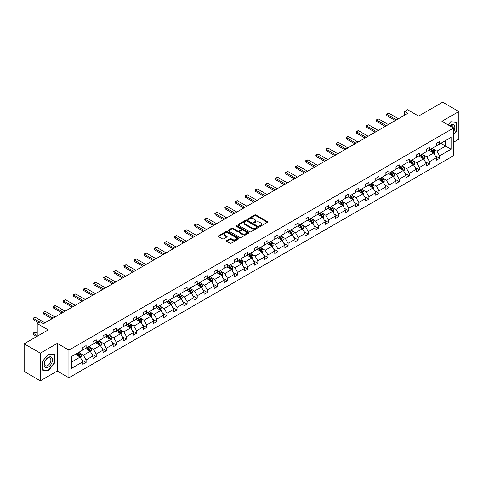 <?xml version="1.0" encoding="UTF-8"?>
<svg xmlns="http://www.w3.org/2000/svg" width="483" height="483" viewBox="0 0 483 483"><rect width="100%" height="100%" fill="white"/><g stroke="black" fill="none" stroke-linecap="round" stroke-linejoin="round"><path stroke-width="0.72" d="M259.709 226.219A0.628 0.362 0 0 0 260.603 226.219L267.353 222.325A0.9 0.519 0 0 0 267.618 221.957A0.9 0.519 0 0 0 267.353 221.588L255.912 214.983A0.9 0.519 0 0 0 254.644 214.983L247.894 218.884A0.628 0.362 0 0 0 248.781 219.397L249.657 218.896A2.874 1.66 0 0 1 253.72 218.896L254.674 219.445A2.874 1.66 0 0 1 255.519 220.616A2.874 1.66 0 0 1 254.674 221.794L253.798 222.295A0.628 0.362 0 0 0 254.692 222.808L255.567 222.307A2.874 1.66 0 0 1 259.631 222.307L260.585 222.856A2.874 1.66 0 0 1 261.43 224.027A2.874 1.66 0 0 1 260.585 225.205L259.709 225.706A0.628 0.362 0 0 0 259.709 226.219L259.709 225.706M453.573 142.237L458.85 139.189L458.85 111.531L442.663 102.185L418.58 116.089L407.574 109.732L404.627 111.434L404.627 115.171M40.337 380.815L57.266 371.041L57.266 343.383L40.337 353.158L40.337 380.815L24.15 371.469L24.15 343.811L48.234 329.907L37.227 323.55L37.227 336.259M40.337 353.158L24.15 343.811M226.744 240.594A0.9 0.519 0 0 0 226.479 240.963A0.9 0.519 0 0 0 226.744 241.331L229.956 243.184A0.9 0.519 0 0 0 231.224 243.184L238.723 238.856A0.9 0.519 0 0 0 238.988 238.487A0.9 0.519 0 0 0 238.723 238.119L227.282 231.514A0.9 0.519 0 0 0 226.014 231.514L218.515 235.843A0.9 0.519 0 0 0 218.25 236.211A0.9 0.519 0 0 0 218.515 236.579L222.391 238.819A0.9 0.519 0 0 0 223.659 238.819L226.871 236.966A0.9 0.519 0 0 0 227.137 236.598A0.9 0.519 0 0 0 226.871 236.229L224.951 235.118A2.403 1.389 0 0 1 224.245 234.14A2.403 1.389 0 0 1 225.73 232.854A2.403 1.389 0 0 1 228.35 233.156L235.879 237.503A2.403 1.389 0 0 1 236.585 238.487A2.403 1.389 0 0 1 235.1 239.767A2.403 1.389 0 0 1 232.48 239.465L231.224 238.741A0.9 0.519 0 0 0 229.956 238.741L226.744 240.594L226.744 241.331M37.227 323.55L40.174 321.847L43.41 323.719L407.863 113.306L404.627 111.434M57.266 343.383L68.924 350.109L453.573 128.031L453.573 155.695L68.924 377.772L68.924 350.109M458.85 111.531L441.921 121.305L453.573 128.031M249.717 231.774A0.9 0.519 0 0 0 250.991 231.774L258.49 227.445A0.9 0.519 0 0 0 258.749 227.076A0.9 0.519 0 0 0 258.49 226.708L247.048 220.103A0.9 0.519 0 0 0 245.781 220.103L238.276 224.432A0.9 0.519 0 0 0 238.016 224.8A0.9 0.519 0 0 0 238.276 225.169L249.717 231.774M236.338 226.358A0.628 0.362 0 0 1 236.978 226.449L236.978 225.7L248.606 232.414A0.9 0.519 0 0 1 248.872 232.782A0.9 0.519 0 0 1 248.606 233.15L241.108 237.479A0.9 0.519 0 0 1 239.834 237.479L228.399 230.874L231.605 229.033L231.605 228.284L228.399 230.137A0.9 0.519 0 0 0 228.133 230.506A0.9 0.519 0 0 0 228.399 230.874L228.399 230.137M231.605 229.033A0.9 0.519 0 0 1 232.878 229.033L232.878 228.284A0.9 0.519 0 0 0 231.605 228.284M232.878 228.284L237.515 230.965A0.9 0.519 0 0 0 238.789 230.965L240.914 229.733A0.9 0.519 0 0 0 241.18 229.371A0.9 0.519 0 0 0 240.914 229.002L236.084 226.213A0.628 0.362 0 0 1 236.978 225.7M71.412 356.593L82.877 349.976L82.877 347.47L86.113 345.605L86.113 348.11L92.971 344.144L92.971 341.644L96.214 339.772L96.214 342.278L103.072 338.317L103.072 335.812L106.314 333.94L106.314 336.446L113.173 332.485L113.173 329.98L116.415 328.108L116.415 330.614L123.274 326.653L123.274 324.147L126.51 322.282L126.51 324.781L133.374 320.821L133.374 318.315L136.611 316.45L136.611 318.949L143.475 314.988L143.475 312.483L146.711 310.617L146.711 313.123L153.576 309.156L153.576 306.657L156.812 304.785L156.812 307.291L163.677 303.33L163.677 300.824L166.913 298.953L166.913 301.458L173.777 297.498L173.777 294.992L177.013 293.121L177.013 295.626L183.878 291.666L183.878 289.16L187.114 287.288L187.114 289.794L193.979 285.833L193.979 283.328L197.215 281.462L197.215 283.962L204.08 280.001L204.08 277.496L207.316 275.63L207.316 278.136L214.18 274.169L214.18 271.663L217.416 269.798L217.416 272.303L224.275 268.337L224.275 265.837L227.517 263.966L227.517 266.471L234.376 262.511L234.376 260.005L237.618 258.133L237.618 260.639L244.476 256.678L244.476 254.173L247.713 252.301L247.713 254.807L254.577 250.846L254.577 248.34L257.813 246.469L257.813 248.974L264.678 245.014L264.678 242.508L267.914 240.643L267.914 243.142L274.779 239.182L274.779 236.676L278.015 234.81L278.015 237.316L284.879 233.349L284.879 230.844L288.116 228.978L288.116 231.484L294.98 227.517L294.98 225.018L298.216 223.146L298.216 225.652L305.081 221.691L305.081 219.185L308.317 217.314L308.317 219.819L315.182 215.859L315.182 213.353L318.418 211.482L318.418 213.987L325.282 210.027L325.282 207.521L328.518 205.649L328.518 208.155L335.383 204.194L335.383 201.689L338.619 199.823L338.619 202.323L345.484 198.362L345.484 195.856L348.72 193.991L348.72 196.496L355.579 192.53L355.579 190.024L358.821 188.159L358.821 190.664L365.679 186.698L365.679 184.198L368.921 182.326L368.921 184.832L375.78 180.871L375.78 178.366L379.016 176.494L379.016 179L385.881 175.039L385.881 172.534L389.117 170.662L389.117 173.168L395.982 169.207L395.982 166.701L399.218 164.83L399.218 167.335L406.082 163.375L406.082 160.869L409.318 159.004L409.318 161.503L416.183 157.543L416.183 155.037L419.419 153.171L419.419 155.677L426.284 151.71L426.284 149.211L429.52 147.339L429.52 149.845L436.384 145.878L436.384 143.379L439.621 141.507L439.621 144.012L451.08 137.395L451.08 149.211L439.621 155.822L439.621 158.327L436.384 160.199L436.384 157.693L429.52 161.654L429.52 164.16L426.284 166.031L426.284 163.526L419.419 167.486L419.419 169.992L416.183 171.863L416.183 169.358L409.318 173.319L409.318 175.824L406.082 177.69L406.082 175.19L399.218 179.151L399.218 181.656L395.982 183.522L395.982 181.016L389.117 184.983L389.117 187.482L385.881 189.354L385.881 186.849L379.016 190.815L379.016 193.315L375.78 195.186L375.78 192.681L368.921 196.641L368.921 199.147L365.679 201.019L365.679 198.513L358.821 202.474L358.821 204.979L355.579 206.851L355.579 204.345L348.72 208.306L348.72 210.811L345.484 212.677L345.484 210.177L338.619 214.138L338.619 216.644L335.383 218.509L335.383 216.01L328.518 219.97L328.518 222.476L325.282 224.341L325.282 221.836L318.418 225.803L318.418 228.302L315.182 230.174L315.182 227.668L308.317 231.629L308.317 234.134L305.081 236.006L305.081 233.5L298.216 237.461L298.216 239.966L294.98 241.838L294.98 239.333L288.116 243.293L288.116 245.799L284.879 247.67L284.879 245.165L278.015 249.125L278.015 251.631L274.779 253.497L274.779 250.997L267.914 254.958L267.914 257.463L264.678 259.329L264.678 256.823L257.813 260.79L257.813 263.295L254.577 265.161L254.577 262.655L247.713 266.622L247.713 269.122L244.476 270.993L244.476 268.488L237.618 272.448L237.618 274.954L234.376 276.825L234.376 274.32L227.517 278.28L227.517 280.786L224.275 282.658L224.275 280.152L217.416 284.113L217.416 286.618L214.18 288.49L214.18 285.984L207.316 289.945L207.316 292.45L204.08 294.316L204.08 291.817L197.215 295.777L197.215 298.283L193.979 300.148L193.979 297.643L187.114 301.609L187.114 304.115L183.878 305.981L183.878 303.475L177.013 307.442L177.013 309.941L173.777 311.813L173.777 309.307L166.913 313.268L166.913 315.773L163.677 317.645L163.677 315.139L156.812 319.1L156.812 321.606L153.576 323.477L153.576 320.972L146.711 324.932L146.711 327.438L143.475 329.309L143.475 326.804L136.611 330.764L136.611 333.27L133.374 335.136L133.374 332.636L126.51 336.597L126.51 339.102L123.274 340.968L123.274 338.462L116.415 342.429L116.415 344.934L113.173 346.8L113.173 344.294L106.314 348.261L106.314 350.761L103.072 352.632L103.072 350.127L96.214 354.087L96.214 356.593L92.971 358.464L92.971 355.959L86.113 359.92L86.113 362.425L82.877 364.297L82.877 361.791L71.412 368.408L71.412 356.593M85.461 348.485L90.255 351.25L83.39 355.21L79.647 353.049M83.39 355.21L86.113 359.92M90.255 351.25L92.971 355.959M82.877 349.378L83.39 349.68L86.113 348.11M95.562 342.652L100.355 345.417L93.491 349.378L89.747 347.217M93.491 349.378L96.214 354.087M100.355 345.417L103.072 350.127M92.971 343.546L93.491 343.848L96.214 342.278M105.662 336.82L110.456 339.585L103.591 343.546L99.842 341.384M103.591 343.546L106.314 348.261M110.456 339.585L113.173 344.294M103.072 337.72L103.591 338.015L106.314 336.446M115.763 330.988L120.557 333.753L113.692 337.72L109.943 335.552M113.692 337.72L116.415 342.429M120.557 333.753L123.274 338.462M113.173 331.887L113.692 332.183L116.415 330.614M125.864 325.156L130.658 327.921L123.793 331.887L120.044 329.72M123.793 331.887L126.51 336.597M130.658 327.921L133.374 332.636M123.274 326.055L123.793 326.351L126.51 324.781M135.964 319.323L140.758 322.095L133.894 326.055L130.144 323.894M133.894 326.055L136.611 330.764M140.758 322.095L143.475 326.804M133.374 320.223L133.894 320.525L136.611 318.949M146.065 313.497L150.859 316.262L143.994 320.223L140.245 318.062M143.994 320.223L146.711 324.932M150.859 316.262L153.576 320.972M143.475 314.391L143.994 314.693L146.711 313.123M156.166 307.665L160.96 310.43L154.095 314.391L150.346 312.229M154.095 314.391L156.812 319.1M160.96 310.43L163.677 315.139M153.576 308.559L154.095 308.86L156.812 307.291M166.267 301.833L171.054 304.598L164.196 308.559L160.447 306.397M164.196 308.559L166.913 313.268M171.054 304.598L173.777 309.307M163.677 302.726L164.196 303.028L166.913 301.458M176.367 296.001L181.155 298.766L174.297 302.726L170.547 300.565M174.297 302.726L177.013 307.442M181.155 298.766L183.878 303.475M173.777 296.9L174.297 297.196L177.013 295.626M186.468 290.168L191.256 292.933L184.397 296.9L180.648 294.733M184.397 296.9L187.114 301.609M191.256 292.933L193.979 297.643M183.878 291.068L184.397 291.364L187.114 289.794M196.569 284.336L201.357 287.101L194.492 291.068L190.749 288.9M194.492 291.068L197.215 295.777M201.357 287.101L204.08 291.817M193.979 285.236L194.492 285.531L197.215 283.962M206.67 278.504L211.457 281.275L204.593 285.236L200.85 283.074M204.593 285.236L207.316 289.945M211.457 281.275L214.18 285.984M204.08 279.403L204.593 279.705L207.316 278.136M216.764 272.678L221.558 275.443L214.694 279.403L210.95 277.242M214.694 279.403L217.416 284.113M221.558 275.443L224.275 280.152M214.18 273.571L214.694 273.873L217.416 272.303M226.865 266.845L231.659 269.611L224.794 273.571L221.051 271.41M224.794 273.571L227.517 278.28M231.659 269.611L234.376 274.32M224.275 267.739L224.794 268.041L227.517 266.471M236.966 261.013L241.76 263.778L234.895 267.739L231.146 265.578M234.895 267.739L237.618 272.448M241.76 263.778L244.476 268.488M234.376 261.907L234.895 262.209L237.618 260.639M247.067 255.181L251.86 257.946L244.996 261.907L241.246 259.745M244.996 261.907L247.713 266.622M251.86 257.946L254.577 262.655M244.476 256.081L244.996 256.376L247.713 254.807M257.167 249.349L261.961 252.114L255.096 256.081L251.347 253.913M255.096 256.081L257.813 260.79M261.961 252.114L264.678 256.823M254.577 250.248L255.096 250.544L257.813 248.974M267.268 243.517L272.062 246.288L265.197 250.248L261.448 248.081M265.197 250.248L267.914 254.958M272.062 246.288L274.779 250.997M264.678 244.416L265.197 244.712L267.914 243.142M277.369 237.684L282.163 240.456L275.298 244.416L271.549 242.255M275.298 244.416L278.015 249.125M282.163 240.456L284.879 245.165M274.779 238.584L275.298 238.886L278.015 237.316M287.47 231.858L292.263 234.623L285.399 238.584L281.649 236.422M285.399 238.584L288.116 243.293M292.263 234.623L294.98 239.333M284.879 232.752L285.399 233.054L288.116 231.484M297.57 226.026L302.358 228.791L295.499 232.752L291.75 230.59M295.499 232.752L298.216 237.461M302.358 228.791L305.081 233.5M294.98 226.919L295.499 227.221L298.216 225.652M307.671 220.194L312.459 222.959L305.6 226.919L301.851 224.758M305.6 226.919L308.317 231.629M312.459 222.959L315.182 227.668M305.081 221.093L305.6 221.389L308.317 219.819M317.772 214.361L322.559 217.127L315.701 221.093L311.952 218.926M315.701 221.093L318.418 225.803M322.559 217.127L325.282 221.836M315.182 215.261L315.701 215.557L318.418 213.987M327.872 208.529L332.66 211.294L325.796 215.261L322.052 213.094M325.796 215.261L328.518 219.97M332.66 211.294L335.383 216.01M325.282 209.429L325.796 209.725L328.518 208.155M337.973 202.697L342.761 205.468L335.896 209.429L332.153 207.261M335.896 209.429L338.619 214.138M342.761 205.468L345.484 210.177M335.383 203.597L335.896 203.892L338.619 202.323M348.068 196.871L352.862 199.636L345.997 203.597L342.254 201.435M345.997 203.597L348.72 208.306M352.862 199.636L355.579 204.345M345.484 197.764L345.997 198.066L348.72 196.496M358.169 191.039L362.962 193.804L356.098 197.764L352.355 195.603M356.098 197.764L358.821 202.474M362.962 193.804L365.679 198.513M355.579 191.932L356.098 192.234L358.821 190.664M368.269 185.206L373.063 187.972L366.199 191.932L362.449 189.771M366.199 191.932L368.921 196.641M373.063 187.972L375.78 192.681M365.679 186.1L366.199 186.402L368.921 184.832M378.37 179.374L383.164 182.139L376.299 186.1L372.55 183.938M376.299 186.1L379.016 190.815M383.164 182.139L385.881 186.849M375.78 180.274L376.299 180.57L379.016 179M388.471 173.542L393.265 176.307L386.4 180.274L382.651 178.106M386.4 180.274L389.117 184.983M393.265 176.307L395.982 181.016M385.881 174.441L386.4 174.737L389.117 173.168M398.572 167.71L403.365 170.475L396.501 174.441L392.751 172.274M396.501 174.441L399.218 179.151M403.365 170.475L406.082 175.19M395.982 168.609L396.501 168.905L399.218 167.335M408.672 161.877L413.466 164.649L406.601 168.609L402.852 166.442M406.601 168.609L409.318 173.319M413.466 164.649L416.183 169.358M406.082 162.777L406.601 163.079L409.318 161.503M418.773 156.051L423.561 158.816L416.702 162.777L412.953 160.616M416.702 162.777L419.419 167.486M423.561 158.816L426.284 163.526M416.183 156.945L416.702 157.247L419.419 155.677M428.874 150.219L433.662 152.984L426.803 156.945L423.054 154.783M426.803 156.945L429.52 161.654M433.662 152.984L436.384 157.693M426.284 151.113L426.803 151.414L429.52 149.845M440.852 143.3L445.64 146.065L436.904 151.113L433.154 148.951M436.904 151.113L439.621 155.822M451.08 149.211L445.64 146.065L445.64 140.535L451.08 137.395M57.266 371.041L68.924 377.772M436.384 145.28L436.904 145.582L439.621 144.012M71.412 362.129L80.154 357.082L75.366 354.317M80.154 357.082L82.877 361.791M435.316 155.846L439.621 158.327M425.215 161.672L429.52 164.16M415.114 167.504L419.419 169.992M405.014 173.337L409.318 175.824M394.913 179.169L399.218 181.656M384.812 185.001L389.117 187.482M374.711 190.833L379.016 193.315M364.611 196.659L368.921 199.147M354.516 202.492L358.821 204.979M344.415 208.324L348.72 210.811M334.314 214.156L338.619 216.644M324.214 219.988L328.518 222.476M314.113 225.821L318.418 228.302M304.012 231.653L308.317 234.134M293.912 237.479L298.216 239.966M283.811 243.311L288.116 245.799M273.71 249.143L278.015 251.631M263.609 254.976L267.914 257.463M253.509 260.808L257.813 263.295M243.408 266.64L247.713 269.122M233.307 272.472L237.618 274.954M223.212 278.299L227.517 280.786M213.112 284.131L217.416 286.618M203.011 289.963L207.316 292.45M192.91 295.795L197.215 298.283M182.809 301.627L187.114 304.115M172.709 307.46L177.013 309.941M162.608 313.292L166.913 315.773M152.507 319.118L156.812 321.606M142.407 324.95L146.711 327.438M132.306 330.783L136.611 333.27M122.205 336.615L126.51 339.102M112.104 342.447L116.415 344.934M102.004 348.279L106.314 350.761M91.909 354.111L96.214 356.593M81.808 359.938L86.113 362.425M453.573 134.86L457.003 130.591L457.003 122.259L450.76 121.704L448.176 124.916M54.676 362.872L54.676 354.54L48.427 353.985L42.184 361.755L42.184 370.087L48.427 370.642L54.676 362.872L54.356 362.685M259.963 226.31L260.585 225.953A2.874 1.66 0 0 0 261.43 224.776L261.43 224.027M255.519 220.616L255.519 221.365A2.874 1.66 0 0 1 254.674 222.536L254.052 222.898M267.353 221.588L267.353 222.325L255.912 215.732A0.9 0.519 0 0 0 254.644 215.732L248.141 219.487M258.477 227.451L247.048 220.852A0.9 0.519 0 0 0 245.781 220.852L238.288 225.175M256.902 227.33A0.628 0.362 0 0 0 256.902 226.817L246.855 221.021A0.628 0.362 0 0 0 245.968 221.021L245.05 221.552A2.874 1.66 0 0 0 244.205 222.729A2.874 1.66 0 0 0 245.05 223.901L251.909 227.861A2.874 1.66 0 0 0 255.978 227.861L256.902 227.33L256.902 228.079A0.628 0.362 0 0 0 257.083 227.825L257.083 227.076M244.205 222.729L244.205 223.472A2.874 1.66 0 0 0 245.05 224.649L245.05 223.901M256.902 228.079L255.978 228.61A2.874 1.66 0 0 1 251.909 228.61L245.05 224.649M232.878 229.033L237.515 231.713A0.9 0.519 0 0 0 238.789 231.713L240.914 230.482A0.9 0.519 0 0 0 241.18 230.113L241.18 229.371M236.978 226.449L248.594 233.156M242.333 233.742A2.403 1.389 0 0 0 244.947 234.044A2.403 1.389 0 0 0 246.433 232.764A2.403 1.389 0 0 0 245.732 231.78L243.076 230.246A0.9 0.519 0 0 0 241.808 230.246L239.677 231.478A0.9 0.519 0 0 0 239.411 231.846A0.9 0.519 0 0 0 239.677 232.214L242.333 233.742L242.333 234.49A2.403 1.389 0 0 0 244.947 234.792A2.403 1.389 0 0 0 246.433 233.512L246.433 232.764M239.411 231.846L239.411 232.595A0.9 0.519 0 0 0 239.677 232.957L239.677 232.214M242.333 234.49L239.677 232.957M236.585 238.487L236.585 239.236A2.403 1.389 0 0 1 235.1 240.516A2.403 1.389 0 0 1 232.48 240.214L231.224 239.49A0.9 0.519 0 0 0 229.956 239.49L226.756 241.337M224.245 234.14L224.245 234.883A2.403 1.389 0 0 0 224.951 235.867L224.951 235.118M226.871 236.229L226.871 236.966L224.951 235.867M238.711 238.862L227.282 232.263A0.9 0.519 0 0 0 226.014 232.263L218.527 236.585L218.515 235.843M456.683 130.404L457.003 130.591M47.769 370.262L48.427 370.642M434.157 153.835L434.754 152.115A2.427 1.401 -120 0 0 433.975 150.05L432.526 148.112M429.918 150.817L429.284 149.978M433.305 152.779L433.444 152.217A2.427 1.401 -120 0 0 432.75 150.762L431.295 148.818M430.685 149.169L432.285 151.306A1.238 0.712 60 0 1 432.508 151.68L433.444 152.217M430.516 149.271L431.971 151.209A2.427 1.401 60 0 1 432.575 152.356M396.501 119.862L386.841 114.29L386.841 115.63L386.485 114.079L388.785 113.167L398.445 118.746M395.335 120.539L386.841 115.63M388.785 113.167L386.841 114.29L386.485 114.079M424.056 159.668L424.654 157.947A2.427 1.401 -120 0 0 423.875 155.882L422.426 153.938M419.818 156.649L419.184 155.81M423.205 158.605L423.343 158.05A2.427 1.401 -120 0 0 422.649 156.589L421.194 154.651M420.584 155.001L422.184 157.138A1.238 0.712 60 0 1 422.408 157.512L423.343 158.05M420.415 155.097L421.87 157.041A2.427 1.401 60 0 1 422.474 158.189M413.955 165.5L414.553 163.779A2.427 1.401 -120 0 0 413.774 161.714L412.325 159.77M409.717 162.481L409.083 161.642M413.104 164.437L413.243 163.882A2.427 1.401 -120 0 0 412.548 162.421L411.093 160.483M410.484 160.833L412.084 162.97A1.238 0.712 60 0 1 412.307 163.345L413.243 163.882M410.315 160.93L411.77 162.874A2.427 1.401 60 0 1 412.373 164.015M386.4 125.695L376.74 120.116L376.74 121.462L376.384 119.911L377.356 119.349L378.684 118.999L388.344 124.572M385.235 126.371L376.74 121.462M378.684 118.999L376.74 120.116L376.384 119.911M376.299 131.527L366.639 125.948L366.639 127.295L366.283 125.743L367.255 125.182L368.583 124.825L378.243 130.404M375.134 132.197L366.639 127.295M368.583 124.825L366.639 125.948L366.283 125.743M453.573 131.726A5.953 3.435 120 0 0 454.274 130.283A5.953 3.435 120 0 0 454.008 125.109A5.953 3.435 120 0 0 449.667 125.779M453.223 127.832A4.504 2.602 120 0 0 452.287 125.713A4.504 2.602 120 0 0 449.993 125.966M448.188 124.922L450.627 121.885L456.683 122.428L456.683 130.501L453.573 134.365M456.278 122.193L456.683 122.428M51.947 362.564A5.953 3.435 120 0 0 50.407 356.816A5.953 3.435 120 0 0 44.653 361.912A5.953 3.435 120 0 0 46.193 367.66A5.953 3.435 120 0 0 51.947 362.564M50.467 362.141A4.504 2.602 120 0 0 49.96 357.994A4.504 2.602 120 0 0 44.949 361.652A4.504 2.602 120 0 0 45.456 365.8A4.504 2.602 120 0 0 50.467 362.141M42.244 369.767L42.244 361.701L48.3 354.166L54.356 354.709L54.356 362.781L48.3 370.31L42.184 369.73M53.951 354.474L54.356 354.709M403.854 171.332L404.452 169.611A2.427 1.401 -120 0 0 403.679 167.547L402.224 165.603M399.616 168.313L398.988 167.474M403.003 170.27L403.142 169.714A2.427 1.401 -120 0 0 402.448 168.253L400.993 166.315M400.383 166.665L401.983 168.802A1.238 0.712 60 0 1 402.206 169.177L403.142 169.714M400.214 166.762L401.669 168.7A2.427 1.401 60 0 1 402.273 169.847M366.199 137.359L356.539 131.781L356.539 133.127L356.182 131.575L357.154 131.014L358.483 130.658L368.143 136.236M365.033 138.029L356.539 133.127M358.483 130.658L356.539 131.781L356.182 131.575M393.754 177.158L394.351 175.444A2.427 1.401 -120 0 0 393.579 173.373L392.124 171.435M389.515 174.146L388.887 173.306M392.902 176.102L393.041 175.546A2.427 1.401 -120 0 0 392.347 174.085L390.892 172.147M390.282 172.497L391.882 174.629A1.238 0.712 60 0 1 392.111 175.009L393.041 175.546M390.113 172.594L391.568 174.532A2.427 1.401 60 0 1 392.172 175.679M356.098 143.191L346.438 137.613L346.438 138.959L346.082 137.407L347.054 136.846L348.382 136.49L358.042 142.068M354.933 143.862L346.438 138.959M348.382 136.49L346.438 137.613L346.082 137.407M383.653 182.991L384.251 181.27A2.427 1.401 -120 0 0 383.478 179.205L382.023 177.267M379.415 179.978L378.787 179.133M382.802 181.934L382.941 181.379A2.427 1.401 -120 0 0 382.246 179.917L380.791 177.973M380.181 178.33L381.781 180.461A1.238 0.712 60 0 1 382.011 180.841L382.941 181.379M380.012 178.426L381.467 180.364A2.427 1.401 60 0 1 382.071 181.511M345.997 149.024L336.337 143.445L336.337 144.791L335.981 143.24L338.281 142.322L347.941 147.901M344.832 149.694L336.337 144.791M338.281 142.322L336.337 143.445L335.981 143.24M373.552 188.823L374.15 187.102A2.427 1.401 -120 0 0 373.377 185.037L371.922 183.099M369.314 185.81L368.686 184.965M372.707 187.766L372.84 187.205A2.427 1.401 -120 0 0 372.145 185.75L370.69 183.806M370.087 184.156L371.687 186.293A1.238 0.712 60 0 1 371.91 186.667L372.84 187.205M369.918 184.258L371.367 186.196A2.427 1.401 60 0 1 371.97 187.344M335.896 154.85L326.236 149.277L326.236 150.624L325.88 149.072L326.852 148.51L328.18 148.154L337.84 153.733M334.731 155.526L326.236 150.624M328.18 148.154L326.236 149.277L325.88 149.072M363.451 194.655L364.049 192.934A2.427 1.401 -120 0 0 363.276 190.87L361.821 188.931M359.213 191.636L358.585 190.797M362.606 193.598L362.739 193.037A2.427 1.401 -120 0 0 362.045 191.582L360.59 189.638M359.986 189.988L361.586 192.125A1.238 0.712 60 0 1 361.809 192.5L362.739 193.037M359.817 190.085L361.266 192.029A2.427 1.401 60 0 1 361.876 193.176M325.796 160.682L316.136 155.103L316.136 156.45L315.779 154.898L318.08 153.986L327.74 159.565M324.63 161.358L316.136 156.45M318.08 153.986L316.136 155.103L315.779 154.898M353.357 200.487L353.948 198.767A2.427 1.401 -120 0 0 353.176 196.702L351.721 194.758M349.112 197.469L348.485 196.629M352.505 199.425L352.638 198.869A2.427 1.401 -120 0 0 351.944 197.408L350.489 195.47M349.885 195.82L351.485 197.958A1.238 0.712 60 0 1 351.709 198.332L352.638 198.869M349.716 195.917L351.165 197.861A2.427 1.401 60 0 1 351.775 199.008M315.701 166.514L306.041 160.936L306.041 162.282L305.685 160.73L306.651 160.169L307.979 159.819L317.639 165.391M314.536 167.19L306.041 162.282M307.979 159.819L306.041 160.936L305.685 160.73M343.256 206.319L343.848 204.599A2.427 1.401 -120 0 0 343.075 202.534L341.62 200.59M339.012 203.301L338.384 202.462M342.405 205.257L342.538 204.701A2.427 1.401 -120 0 0 341.843 203.24L340.388 201.302M339.784 201.653L341.384 203.79A1.238 0.712 60 0 1 341.608 204.164L342.538 204.701M339.615 201.749L341.07 203.693A2.427 1.401 60 0 1 341.674 204.834M305.6 172.346L295.94 166.768L295.94 168.114L295.584 166.563L296.55 166.001L297.878 165.645L307.538 171.224M304.435 173.017L295.94 168.114M297.878 165.645L295.94 166.768L295.584 166.563M333.155 212.152L333.747 210.431A2.427 1.401 -120 0 0 332.974 208.36L331.519 206.422M328.911 209.133L328.283 208.294M332.304 211.089L332.437 210.534A2.427 1.401 -120 0 0 331.743 209.073L330.294 207.135M329.684 207.485L331.284 209.622A1.238 0.712 60 0 1 331.507 209.996L332.437 210.534M329.515 207.581L330.97 209.519A2.427 1.401 60 0 1 331.573 210.666M295.499 178.179L285.839 172.6L285.839 173.946L285.483 172.395L287.777 171.477L297.437 177.056M294.334 178.849L285.839 173.946M287.777 171.477L285.839 172.6L285.483 172.395M323.055 217.978L323.646 216.263A2.427 1.401 -120 0 0 322.873 214.192L321.418 212.254M318.816 214.965L318.182 214.126M322.203 216.921L322.336 216.366A2.427 1.401 -120 0 0 321.642 214.905L320.193 212.967M319.583 213.317L321.183 215.448A1.238 0.712 60 0 1 321.406 215.829L322.336 216.366M319.414 213.414L320.869 215.352A2.427 1.401 60 0 1 321.473 216.499M285.399 184.011L275.739 178.432L275.739 179.779L275.382 178.227L277.677 177.309L287.337 182.888M284.233 184.681L275.739 179.779M277.677 177.309L275.739 178.432L275.382 178.227M312.954 223.81L313.545 222.089A2.427 1.401 -120 0 0 312.773 220.025L311.318 218.087M308.715 220.797L308.082 219.952M312.103 222.754L312.235 222.198A2.427 1.401 -120 0 0 311.541 220.737L310.092 218.793M309.482 219.149L311.082 221.28A1.238 0.712 60 0 1 311.306 221.655L312.235 222.198M309.313 219.246L310.768 221.184A2.427 1.401 60 0 1 311.372 222.331M275.298 189.843L265.638 184.264L265.638 185.611L265.282 184.059L267.582 183.142L277.242 188.72M274.133 190.513L265.638 185.611M267.582 183.142L265.638 184.264L265.282 184.059M302.853 229.642L303.451 227.922A2.427 1.401 -120 0 0 302.672 225.857L301.223 223.919M298.615 226.63L297.981 225.784M302.002 228.586L302.141 228.024A2.427 1.401 -120 0 0 301.446 226.569L299.991 224.625M299.382 224.975L300.981 227.113A1.238 0.712 60 0 1 301.205 227.487L302.141 228.024M299.212 225.078L300.668 227.016A2.427 1.401 60 0 1 301.271 228.163M265.197 195.669L255.537 190.097L255.537 191.443L255.181 189.891L256.153 189.33L257.481 188.974L267.141 194.552M264.032 196.346L255.537 191.443M257.481 188.974L255.537 190.097L255.181 189.891M292.752 235.475L293.35 233.754A2.427 1.401 -120 0 0 292.571 231.689L291.122 229.751M288.514 232.456L287.88 231.617M291.901 234.418L292.04 233.857A2.427 1.401 -120 0 0 291.346 232.401L289.891 230.457M289.281 230.808L290.881 232.945A1.238 0.712 60 0 1 291.104 233.319L292.04 233.857M289.112 230.904L290.567 232.848A2.427 1.401 60 0 1 291.171 233.995M255.096 201.502L245.436 195.923L245.436 197.269L245.08 195.718L247.381 194.806L257.041 200.379M253.931 202.178L245.436 197.269M247.381 194.806L245.436 195.923L245.08 195.718M282.652 241.307L283.249 239.586A2.427 1.401 -120 0 0 282.47 237.521L281.021 235.577M278.413 238.288L277.779 237.449M281.8 240.244L281.939 239.689A2.427 1.401 -120 0 0 281.245 238.228L279.79 236.29M279.18 236.64L280.78 238.777A1.238 0.712 60 0 1 281.003 239.151L281.939 239.689M279.011 236.736L280.466 238.68A2.427 1.401 60 0 1 281.07 239.822M244.996 207.334L235.336 201.755L235.336 203.101L234.98 201.55L237.28 200.638L246.94 206.211M243.83 208.01L235.336 203.101M237.28 200.638L235.336 201.755L234.98 201.55M272.551 247.139L273.149 245.418A2.427 1.401 -120 0 0 272.376 243.354L270.921 241.409M268.313 244.12L267.685 243.281M271.7 246.076L271.838 245.521A2.427 1.401 -120 0 0 271.144 244.06L269.689 242.122M269.079 242.472L270.679 244.609A1.238 0.712 60 0 1 270.909 244.984L271.838 245.521M268.91 242.569L270.365 244.513A2.427 1.401 60 0 1 270.969 245.654M234.895 213.166L225.235 207.587L225.235 208.934L224.879 207.382L225.851 206.821L227.179 206.464L236.839 212.043M233.73 213.836L225.235 208.934M227.179 206.464L225.235 207.587L224.879 207.382M262.45 252.971L263.048 251.251A2.427 1.401 -120 0 0 262.275 249.18L260.82 247.242M258.212 249.953L257.584 249.113M261.599 251.909L261.738 251.353A2.427 1.401 -120 0 0 261.043 249.892L259.588 247.954M258.979 248.304L260.579 250.442A1.238 0.712 60 0 1 260.808 250.816L261.738 251.353M258.81 248.401L260.265 250.339A2.427 1.401 60 0 1 260.868 251.486M224.794 218.998L215.134 213.42L215.134 214.766L214.778 213.214L217.078 212.297L226.738 217.875M223.629 219.668L215.134 214.766M217.078 212.297L215.134 213.42L214.778 213.214M252.349 258.797L252.947 257.083A2.427 1.401 -120 0 0 252.174 255.012L250.719 253.074M248.111 255.785L247.483 254.939M251.498 257.741L251.637 257.185A2.427 1.401 -120 0 0 250.943 255.724L249.488 253.786M248.878 254.136L250.478 256.268A1.238 0.712 60 0 1 250.707 256.648L251.637 257.185M248.709 254.233L250.164 256.171A2.427 1.401 60 0 1 250.768 257.318M214.694 224.83L205.034 219.252L205.034 220.598L204.677 219.047L206.978 218.129L216.638 223.707M213.528 225.501L205.034 220.598M206.978 218.129L205.034 219.252L204.677 219.047M242.249 264.63L242.846 262.909A2.427 1.401 -120 0 0 242.074 260.844L240.619 258.906M238.01 261.617L237.382 260.772M241.403 263.573L241.536 263.018A2.427 1.401 -120 0 0 240.842 261.557L239.387 259.613M238.783 259.969L240.383 262.1A1.238 0.712 60 0 1 240.606 262.474L241.536 263.018M238.614 260.065L240.063 262.003A2.427 1.401 60 0 1 240.667 263.15M204.593 230.657L194.933 225.084L194.933 226.43L194.577 224.879L195.549 224.317L196.877 223.961L206.537 229.54M203.428 231.333L194.933 226.43M196.877 223.961L194.933 225.084L194.577 224.879M232.148 270.462L232.746 268.741A2.427 1.401 -120 0 0 231.973 266.676L230.518 264.738M227.91 267.449L227.282 266.604M231.303 269.405L231.435 268.844A2.427 1.401 -120 0 0 230.741 267.389L229.286 265.445M228.682 265.795L230.282 267.932A1.238 0.712 60 0 1 230.506 268.306L231.435 268.844M228.513 265.898L229.962 267.836A2.427 1.401 60 0 1 230.572 268.983M194.492 236.489L184.832 230.916L184.832 232.257L184.476 230.711L185.448 230.149L186.776 229.793L196.436 235.372M193.327 237.165L184.832 232.257M186.776 229.793L184.832 230.916L184.476 230.711M222.053 276.294L222.645 274.573A2.427 1.401 -120 0 0 221.872 272.509L220.417 270.565M217.809 273.275L217.181 272.436M221.202 275.238L221.335 274.676A2.427 1.401 -120 0 0 220.64 273.221L219.185 271.277M218.582 271.627L220.182 273.764A1.238 0.712 60 0 1 220.405 274.139L221.335 274.676M218.413 271.724L219.862 273.668A2.427 1.401 60 0 1 220.471 274.815M184.397 242.321L174.737 236.742L174.737 238.089L174.381 236.537L176.675 235.626L186.335 241.198M183.232 242.997L174.737 238.089M176.675 235.626L174.737 236.742L174.381 236.537M211.952 282.126L212.544 280.406A2.427 1.401 -120 0 0 211.771 278.341L210.316 276.397M207.708 279.108L207.08 278.268M211.101 281.064L211.234 280.508A2.427 1.401 -120 0 0 210.54 279.047L209.085 277.109M208.481 277.459L210.081 279.597A1.238 0.712 60 0 1 210.304 279.971L211.234 280.508M208.312 277.556L209.767 279.5A2.427 1.401 60 0 1 210.371 280.641M174.297 248.153L164.637 242.575L164.637 243.921L164.28 242.369L166.575 241.458L176.235 247.03M173.131 248.823L164.637 243.921M166.575 241.458L164.637 242.575L164.28 242.369M201.852 287.959L202.443 286.238A2.427 1.401 -120 0 0 201.671 284.173L200.216 282.229M197.613 284.94L196.979 284.101M201 286.896L201.133 286.341A2.427 1.401 -120 0 0 200.439 284.879L198.99 282.941M198.38 283.292L199.98 285.429A1.238 0.712 60 0 1 200.204 285.803L201.133 286.341M198.211 283.388L199.666 285.332A2.427 1.401 60 0 1 200.27 286.473M164.196 253.986L154.536 248.407L154.536 249.753L154.18 248.202L156.474 247.284L166.134 252.863M163.031 254.656L154.536 249.753M156.474 247.284L154.536 248.407L154.18 248.202M191.751 293.785L192.343 292.07A2.427 1.401 -120 0 0 191.57 289.999L190.115 288.061M187.513 290.772L186.879 289.933M190.9 292.728L191.033 292.173A2.427 1.401 -120 0 0 190.338 290.712L188.889 288.774M188.279 289.124L189.879 291.261A1.238 0.712 60 0 1 190.103 291.635L191.033 292.173M188.11 289.22L189.565 291.158A2.427 1.401 60 0 1 190.169 292.306M154.095 259.818L144.435 254.239L144.435 255.585L144.079 254.034L146.379 253.116L156.033 258.695M152.93 260.488L144.435 255.585M146.379 253.116L144.435 254.239L144.079 254.034M181.65 299.617L182.242 297.902A2.427 1.401 -120 0 0 181.469 295.831L180.014 293.893M177.412 296.604L176.778 295.759M180.799 298.56L180.938 298.005A2.427 1.401 -120 0 0 180.237 296.544L178.788 294.606M178.179 294.956L179.779 297.087A1.238 0.712 60 0 1 180.002 297.468L180.938 298.005M178.01 295.053L179.465 296.991A2.427 1.401 60 0 1 180.068 298.138M143.994 265.65L134.334 260.071L134.334 261.418L133.978 259.866L136.278 258.948L145.938 264.527M142.829 266.32L134.334 261.418M136.278 258.948L134.334 260.071L133.978 259.866M171.55 305.449L172.147 303.729A2.427 1.401 -120 0 0 171.368 301.664L169.919 299.726M167.311 302.436L166.677 301.591M170.698 304.393L170.837 303.837A2.427 1.401 -120 0 0 170.143 302.376L168.688 300.432M168.078 300.788L169.678 302.919A1.238 0.712 60 0 1 169.901 303.294L170.837 303.837M167.909 300.885L169.364 302.823A2.427 1.401 60 0 1 169.968 303.97M133.894 271.476L124.234 265.904L124.234 267.25L123.877 265.698L124.849 265.137L126.178 264.781L135.838 270.359M132.728 272.152L124.234 267.25M126.178 264.781L124.234 265.904L123.877 265.698M161.449 311.281L162.046 309.561A2.427 1.401 -120 0 0 161.268 307.496L159.819 305.558M157.21 308.269L156.577 307.423M160.597 310.225L160.736 309.663A2.427 1.401 -120 0 0 160.042 308.208L158.587 306.264M157.977 306.614L159.577 308.752A1.238 0.712 60 0 1 159.801 309.126L160.736 309.663M157.808 306.717L159.263 308.655A2.427 1.401 60 0 1 159.867 309.802M123.793 277.308L114.133 271.736L114.133 273.076L113.777 271.531L114.749 270.969L116.077 270.613L125.737 276.191M122.628 277.985L114.133 273.076M116.077 270.613L114.133 271.736L113.777 271.531M151.348 317.114L151.946 315.393A2.427 1.401 -120 0 0 151.167 313.328L149.718 311.384M147.11 314.095L146.482 313.256M150.497 316.051L150.636 315.496A2.427 1.401 -120 0 0 149.941 314.035L148.486 312.096M147.876 312.447L149.476 314.584A1.238 0.712 60 0 1 149.7 314.958L150.636 315.496M147.707 312.543L149.162 314.487A2.427 1.401 60 0 1 149.766 315.634M113.692 283.141L104.032 277.562L104.032 278.908L103.676 277.357L105.976 276.445L115.636 282.018M112.527 283.817L104.032 278.908M105.976 276.445L104.032 277.562L103.676 277.357M141.247 322.946L141.845 321.225A2.427 1.401 -120 0 0 141.072 319.16L139.617 317.216M137.009 319.927L136.381 319.088M140.396 321.883L140.535 321.328A2.427 1.401 -120 0 0 139.841 319.867L138.386 317.929M137.776 318.279L139.376 320.416A1.238 0.712 60 0 1 139.605 320.79L140.535 321.328M137.607 318.375L139.062 320.32A2.427 1.401 60 0 1 139.665 321.461M103.591 288.973L93.931 283.394L93.931 284.741L93.575 283.189L94.547 282.627L95.876 282.277L105.536 287.85M102.426 289.643L93.931 284.741M95.876 282.277L93.931 283.394L93.575 283.189M131.147 328.778L131.744 327.057A2.427 1.401 -120 0 0 130.971 324.993L129.516 323.049M126.908 325.759L126.28 324.92M130.295 327.715L130.434 327.16A2.427 1.401 -120 0 0 129.74 325.699L128.285 323.761M127.675 324.111L129.275 326.248A1.238 0.712 60 0 1 129.504 326.623L130.434 327.16M127.506 324.208L128.961 326.146A2.427 1.401 60 0 1 129.565 327.293M93.491 294.805L83.831 289.226L83.831 290.573L83.474 289.021L85.775 288.103L95.435 293.682M92.325 295.475L83.831 290.573M85.775 288.103L83.831 289.226L83.474 289.021M121.046 334.604L121.644 332.89A2.427 1.401 -120 0 0 120.871 330.819L119.416 328.881M116.808 331.592L116.18 330.752M120.195 333.548L120.333 332.992A2.427 1.401 -120 0 0 119.639 331.531L118.184 329.593M117.574 329.943L119.174 332.075A1.238 0.712 60 0 1 119.404 332.455L120.333 332.992M117.405 330.04L118.86 331.978A2.427 1.401 60 0 1 119.464 333.125M83.39 300.637L73.73 295.059L73.73 296.405L73.374 294.853L75.674 293.936L85.334 299.514M82.225 301.307L73.73 296.405M75.674 293.936L73.73 295.059L73.374 294.853M110.945 340.437L111.543 338.716A2.427 1.401 -120 0 0 110.77 336.651L109.315 334.713M106.707 337.424L106.079 336.579M110.1 339.38L110.233 338.825A2.427 1.401 -120 0 0 109.538 337.363L108.083 335.425M107.48 335.776L109.08 337.907A1.238 0.712 60 0 1 109.303 338.287L110.233 338.825M107.311 335.872L108.76 337.81A2.427 1.401 60 0 1 109.363 338.957M73.289 306.47L63.629 300.891L63.629 302.237L63.273 300.686L65.573 299.768L75.233 305.347M72.124 307.14L63.629 302.237M65.573 299.768L63.629 300.891L63.273 300.686M100.844 346.269L101.442 344.548A2.427 1.401 -120 0 0 100.669 342.483L99.214 340.545M96.606 343.256L95.978 342.411M99.999 345.212L100.132 344.651A2.427 1.401 -120 0 0 99.438 343.196L97.983 341.252M97.379 341.602L98.979 343.739A1.238 0.712 60 0 1 99.202 344.113L100.132 344.651M97.21 341.704L98.659 343.642A2.427 1.401 60 0 1 99.269 344.79M63.188 312.296L53.528 306.723L53.528 308.069L53.178 306.518L54.144 305.956L55.473 305.6L65.133 311.179M62.023 312.972L53.528 308.069M55.473 305.6L53.528 306.723L53.178 306.518M90.75 352.101L91.341 350.38A2.427 1.401 -120 0 0 90.569 348.315L89.114 346.377M86.505 349.082L85.877 348.243M89.898 351.044L90.031 350.483A2.427 1.401 -120 0 0 89.337 349.028L87.882 347.084M87.278 347.434L88.878 349.571A1.238 0.712 60 0 1 89.101 349.946L90.031 350.483M87.109 347.537L88.558 349.475A2.427 1.401 60 0 1 89.168 350.622M53.094 318.128L43.434 312.555L43.434 313.896L43.078 312.344L45.372 311.432L55.032 317.011M51.929 318.804L43.434 313.896M45.372 311.432L43.434 312.555L43.078 312.344M80.649 357.933L81.241 356.212A2.427 1.401 -120 0 0 80.468 354.148L79.013 352.204M76.405 354.914L75.777 354.075M79.798 356.871L79.93 356.315A2.427 1.401 -120 0 0 79.236 354.854L77.781 352.916M77.177 353.266L78.777 355.403A1.238 0.712 60 0 1 79.001 355.778L79.93 356.315M77.008 353.363L78.463 355.307A2.427 1.401 60 0 1 79.067 356.454M37.227 333.342L35.271 332.213L33.333 333.336L37.227 335.588M33.333 334.683L32.977 333.355L33.333 333.336L33.333 334.683L36.648 336.597M32.977 333.131L35.271 332.213M39.751 322.095L33.333 318.382L33.333 319.728L32.977 318.176L35.271 317.265L44.931 322.837M38.586 322.765L33.333 319.728M35.271 317.265L33.333 318.382L32.977 318.176M260.585 225.953L260.585 225.205M253.798 222.808L253.798 222.295M254.674 222.536L254.674 221.794M247.894 219.397L247.894 218.884M254.644 215.732L254.644 214.983M255.912 215.732L255.912 214.983M238.276 225.169L238.276 224.432M245.781 220.852L245.781 220.103M247.048 220.852L247.048 220.103M258.49 227.445L258.49 226.708M251.909 228.61L251.909 227.861M255.978 228.61L255.978 227.861M237.515 231.713L237.515 230.965M238.789 231.713L238.789 230.965M240.914 230.482L240.914 229.733M248.606 233.15L248.606 232.414M229.956 239.49L229.956 238.741M231.224 239.49L231.224 238.741M232.48 240.214L232.48 239.465M226.014 232.263L226.014 231.514M227.282 232.263L227.282 231.514M238.723 238.856L238.723 238.119M433.486 152.882L434.736 152.163M432.75 150.762L433.975 150.05M431.283 151.608L431.971 151.209M423.392 158.714L424.635 157.995M422.649 156.589L423.875 155.882M421.182 157.44L421.87 157.041M413.291 164.546L414.535 163.828M412.548 162.421L413.774 161.714M411.081 163.272L411.77 162.874M403.19 170.378L404.434 169.66M402.448 168.253L403.679 167.547M400.981 169.098L401.669 168.7M393.09 176.21L394.333 175.486M392.347 174.085L393.579 173.373M390.88 174.931L391.568 174.532M382.989 182.037L384.233 181.318M382.246 179.917L383.478 179.205M380.779 180.763L381.467 180.364M372.888 187.869L374.132 187.15M372.145 185.75L373.377 185.037M370.678 186.595L371.367 186.196M362.787 193.701L364.031 192.983M362.045 191.582L363.276 190.87M360.578 192.427L361.266 192.029M352.687 199.533L353.936 198.815M351.944 197.408L353.176 196.702M350.477 198.259L351.165 197.861M342.586 205.366L343.836 204.647M341.843 203.24L343.075 202.534M340.376 204.092L341.07 203.693M332.485 211.198L333.735 210.473M331.743 209.073L332.974 208.36M330.275 209.918L330.97 209.519M322.384 217.03L323.634 216.306M321.642 214.905L322.873 214.192M320.175 215.75L320.869 215.352M312.284 222.856L313.533 222.138M311.541 220.737L312.773 220.025M310.074 221.582L310.768 221.184M302.183 228.688L303.433 227.97M301.446 226.569L302.672 225.857M299.979 227.415L300.668 227.016M292.088 234.521L293.332 233.802M291.346 232.401L292.571 231.689M289.878 233.247L290.567 232.848M281.987 240.353L283.231 239.634M281.245 238.228L282.47 237.521M279.778 239.079L280.466 238.68M271.887 246.185L273.13 245.467M271.144 244.06L272.376 243.354M269.677 244.911L270.365 244.513M261.786 252.017L263.03 251.293M261.043 249.892L262.275 249.18M259.576 250.737L260.265 250.339M251.685 257.844L252.929 257.125M250.943 255.724L252.174 255.012M249.476 256.57L250.164 256.171M241.585 263.676L242.828 262.957M240.842 261.557L242.074 260.844M239.375 262.402L240.063 262.003M231.484 269.508L232.728 268.789M230.741 267.389L231.973 266.676M229.274 268.234L229.962 267.836M221.383 275.34L222.633 274.622M220.64 273.221L221.872 272.509M219.173 274.066L219.862 273.668M211.282 281.172L212.532 280.454M210.54 279.047L211.771 278.341M209.073 279.899L209.767 279.5M201.182 287.005L202.431 286.286M200.439 284.879L201.671 284.173M198.972 285.731L199.666 285.332M191.081 292.837L192.331 292.112M190.338 290.712L191.57 289.999M188.871 291.557L189.565 291.158M180.98 298.663L182.23 297.945M180.237 296.544L181.469 295.831M178.776 297.389L179.465 296.991M170.879 304.495L172.129 303.777M170.143 302.376L171.368 301.664M168.676 303.221L169.364 302.823M160.785 310.327L162.028 309.609M160.042 308.208L161.268 307.496M158.575 309.054L159.263 308.655M150.684 316.16L151.928 315.441M149.941 314.035L151.167 313.328M148.474 314.886L149.162 314.487M140.583 321.992L141.827 321.273M139.841 319.867L141.072 319.16M138.373 320.718L139.062 320.32M130.482 327.824L131.726 327.106M129.74 325.699L130.971 324.993M128.273 326.544L128.961 326.146M120.382 333.656L121.625 332.932M119.639 331.531L120.871 330.819M118.172 332.376L118.86 331.978M110.281 339.483L111.525 338.764M109.538 337.363L110.77 336.651M108.071 338.209L108.76 337.81M100.18 345.315L101.424 344.596M99.438 343.196L100.669 342.483M97.971 344.041L98.659 343.642M90.079 351.147L91.329 350.429M89.337 349.028L90.569 348.315M87.87 349.873L88.558 349.475M79.979 356.979L81.229 356.261M79.236 354.854L80.468 354.148M77.769 355.705L78.463 355.307"/></g></svg>
